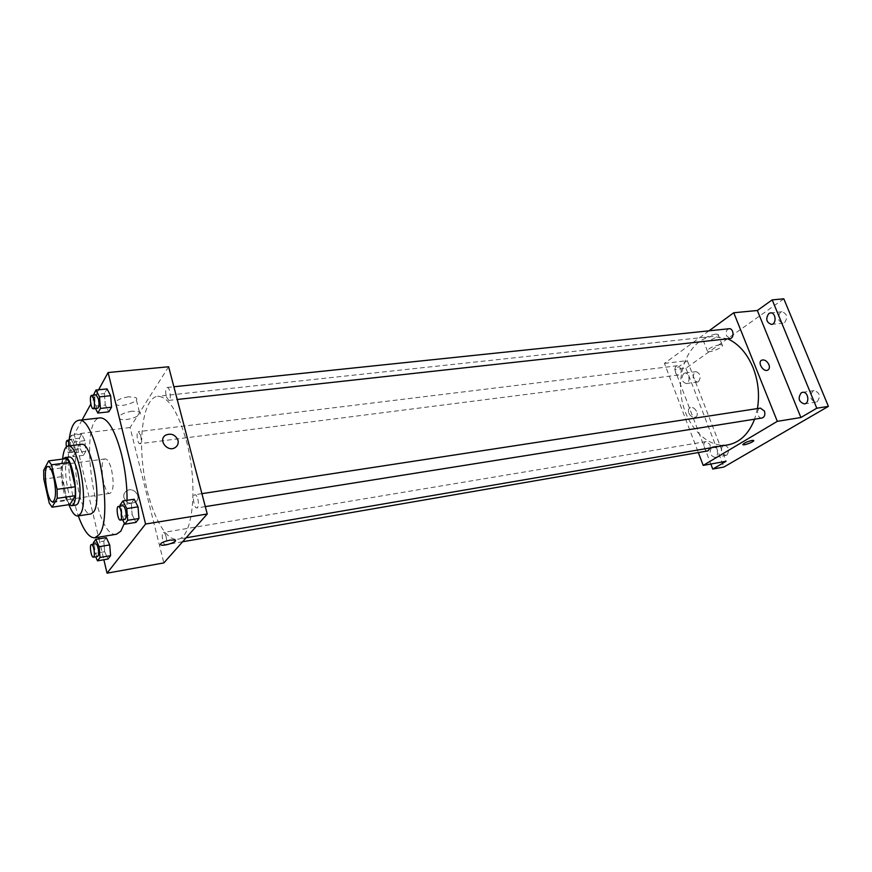 <?xml version="1.0" encoding="UTF-8"?>
<svg xmlns="http://www.w3.org/2000/svg" width="872" height="872" viewBox="0 0 872 872"><rect width="100%" height="100%" fill="white"/><g stroke="black" fill="none" stroke-linecap="round" stroke-linejoin="round"><path stroke-width="0.65" stroke-dasharray="4.36 3.27" d="M111.594 469.921C114.079 482.957 113.556 490.773 110.025 493.378C103.637 495.067 98.612 459.043 105.207 458.923C107.572 459.021 109.698 462.694 111.594 469.921M69.858 504.55L66.97 500.463L49.246 503.079M66.632 458.563L61.4 467.937L61.487 476.69L66.97 500.463M63.176 459.01C58.337 465.757 62.839 498.882 69.379 504.615M76.158 505.052C67.972 507.275 60.964 457.07 69.455 456.972M61.4 467.937L43.687 470.302M61.487 476.69L43.818 479.11M62.61 459.086C61.705 474.662 63.809 489.857 68.921 504.692M81.292 444.371C68.594 444.633 78.72 517.151 90.993 513.924M68.539 445.963C67.547 469.855 70.806 493.171 78.295 515.886M116.456 534.231C94.666 539.572 77.793 418.702 100.215 417.862M127.061 500.31C126.963 509.673 126.059 517.336 124.369 523.331M93.304 542.842L103.79 541.098L106.308 537.632L103.79 541.098L104.651 551.725L108.03 559.017L104.651 551.725L94.187 553.513L95.68 556.794M80.289 448.731L83.461 455.304L85.783 451.315L84.9 440.665L81.696 434.125L79.406 438.213L80.289 448.731L83.461 455.304L85.783 451.315L84.9 440.665L81.696 434.125L79.406 438.213L80.289 448.731L69.956 450.039L73.085 456.645L75.352 452.655L74.447 441.951L71.286 435.379L69.182 439.237M82.099 419.944L74.251 434.256L98.547 537.185M98.939 538.852L103.866 559.748M98.634 389.784L90.808 404.063M120.118 504.953L131.28 503.253L134.201 499.242L131.28 503.253L132.173 514.753L135.978 522.383L132.173 514.753L121.034 516.507L122.625 519.767M93.38 394.787L104.389 393.643L107.038 388.923L104.389 393.643L105.294 405.022L108.847 411.824L105.294 405.022L94.307 406.221L95.473 408.499M186.357 440.796C198.478 484.93 192.908 538.754 177.539 539.256C164.35 541.49 148.698 508.692 143.564 471.131C138.223 433.602 144.294 397.774 157.581 396.313C168.307 396.498 177.899 411.322 186.357 440.796M168.634 366.763L130.091 427.542L163.849 562.909M140.643 435.357C141.537 439.957 141.297 442.736 139.923 443.685C137.504 444.273 135.858 431.662 138.343 431.64L140.643 435.357M166.105 536.629C166.999 541.12 166.781 543.823 165.429 544.738C162.922 545.458 160.884 532.585 163.489 532.443C164.47 532.465 165.342 533.86 166.105 536.629M197.846 499.057C198.838 503.962 198.533 506.915 196.93 507.94C194.02 508.714 191.938 494.871 194.947 494.718C196.058 494.729 197.028 496.179 197.846 499.057M166.236 396.586L168.754 400.422C171.62 400.433 169.996 386.841 167.217 387.462C165.582 388.531 165.255 391.561 166.236 396.586M130.091 427.542L74.251 434.256M128.533 396.76C118.538 398.668 114.396 401.24 116.096 404.445C120.936 408.129 141.482 400.967 135.781 397.588L128.533 396.76M123.9 497.585C126.222 502.784 129.993 504.321 135.204 502.174C142.757 497.716 133.59 485.922 126.495 490.958C124.227 492.604 123.355 494.806 123.9 497.585C126.222 502.784 129.993 504.321 135.204 502.174C142.757 497.716 133.59 485.922 126.495 490.958C124.227 492.604 123.355 494.806 123.9 497.585M132.141 411.148C122.124 413.099 117.96 415.639 119.638 418.756C124.456 422.299 145.079 415.127 139.389 411.878L132.141 411.148M160.295 544.466C160.873 542.831 164.078 541.381 169.931 540.128L174.956 540.073L175.446 540.782M757.43 408.576L754.596 419.203M727.924 444.873C706.702 448.557 685.109 425.013 681.25 396.084C677.043 367.21 691.365 338.652 712.784 336.385L727.673 338.794M729.123 328.722C726.42 329.681 725.548 332.047 726.518 335.818L730.071 338.532M707.901 450.9C703.78 451.838 702.025 442.028 706.222 441.548L709.95 444.448L710.32 447.892M762.03 418.015C757.408 418.985 755.719 408.608 760.417 408.118M680.792 368.387C681.697 371.897 680.967 374.099 678.601 374.993C674.59 375.723 673.413 366.011 677.49 365.728L680.792 368.387M709.012 330.826L664.453 363.384L698.33 452.557M783.819 298.824L685.915 368.224L674.786 369.597L710.833 464.035M664.453 363.384L687.299 360.648L674.786 369.597M715.563 334.074C707.77 335.916 703.715 338.162 703.388 340.81C705.579 342.881 720.872 336.134 718.005 334.347L715.563 334.074M687.299 360.648L726.093 461.277M688.793 413.012C690.548 416.478 692.804 417.841 695.562 417.078C700.162 415.094 694.363 405.317 690.046 407.758C688.411 408.772 687.986 410.527 688.793 413.012C690.548 416.478 692.804 417.841 695.562 417.078C700.172 415.083 694.374 405.306 690.046 407.758C688.411 408.772 687.986 410.527 688.793 413.012M719.749 344.669C711.944 346.533 707.868 348.756 707.508 351.351C709.677 353.345 725.024 346.631 722.19 344.92L719.749 344.669M742.824 444.589C743.871 443.085 746.89 441.701 751.882 440.436L753.691 440.556M711.879 447.162L712.816 446.802C717.482 445.734 719.542 456.819 714.778 457.386C709.863 455.478 708.892 452.067 711.879 447.162M683.648 373.554L684.836 373.074C689.392 372.235 690.788 383.211 686.166 383.56C681.664 381.685 680.825 378.35 683.648 373.554M685.915 368.224L723.913 467.021M698.483 381.62C701.35 376.868 700.521 373.543 696.009 371.657L694.821 372.126C691.976 376.9 692.815 380.214 697.328 382.078L698.483 381.62M784.604 322.596C788.026 317.386 787.165 313.778 782.031 311.773L780.396 312.394C776.996 317.615 777.868 321.223 783.012 323.196L784.604 322.596M817.217 401.676C820.857 396.324 819.833 392.629 814.154 390.612L812.846 391.081C809.227 396.466 810.273 400.15 815.952 402.134L817.217 401.676M726.856 455.064C729.886 450.203 728.938 446.802 724 444.894L723.062 445.243C720.054 450.126 721.024 453.516 725.951 455.402L726.856 455.064M93.413 395.18L94.307 406.221M97.719 408.249C95.244 408.837 93.544 394.853 96.084 394.896M104.389 393.643L105.294 405.022M69.095 439.924L69.956 450.039M73.488 443.685C74.371 448.426 74.207 451.271 73.019 452.219C70.894 452.775 69.171 439.804 71.384 439.826L73.488 443.685M83.461 455.304L73.085 456.645M85.783 451.315L75.352 452.655M84.9 440.665L74.447 441.951M81.696 434.125L71.286 435.379M79.406 438.213L69.062 439.466M68.812 442.529L69.291 444.197C70.174 448.949 70.022 451.805 68.834 452.753C67.787 452.514 66.97 450.552 66.359 446.878M120.216 506.163L121.034 516.507M124.903 519.396C122.331 520.126 120.205 505.847 122.876 505.76M131.28 503.253L132.173 514.753M93.413 544.183L94.187 553.513M97.631 556.456C95.43 557.143 93.369 543.888 95.669 543.801M103.79 541.098L104.651 551.725M52.887 501.782L110.025 493.378M47.96 466.487L105.207 458.923M139.389 411.878L135.781 397.588M119.638 418.756L116.096 404.445M712.784 336.385L157.581 396.313M186.15 537.773L177.539 539.256M168.754 400.422L177.212 399.485M167.217 387.462L173.888 386.765M706.222 441.548L163.489 532.443M182.608 541.763L165.429 544.738M201.901 493.661L194.947 494.718M205.302 506.61L196.93 507.94M677.49 365.728L138.343 431.64M678.601 374.993L139.923 443.685M722.19 344.92L718.005 334.347M707.508 351.351L703.388 340.81M714.778 457.386L725.951 455.402M712.816 446.802L724 444.894M804.376 403.921L815.952 402.134M802.567 392.324L814.154 390.612M771.426 324.406L783.012 323.196M770.434 312.906L782.031 311.773M686.166 383.56L697.328 382.078M684.836 373.074L696.009 371.657M71.384 439.826L69.073 440.109M73.019 452.219L68.834 452.753"/><path stroke-width="1.31" d="M53.857 477.845C56.309 491.209 55.993 499.187 52.887 501.782C47.23 503.384 42.085 466.498 47.96 466.487C50.064 466.629 52.026 470.422 53.857 477.845M48.658 460.896L43.687 470.302L43.818 479.11L49.246 503.079L52.058 507.199L57.214 498.337L57.116 489.334L51.503 464.82L48.658 460.896L66.632 458.563L69.564 462.443L51.503 464.82M52.058 507.199L69.858 504.55L75.286 495.699L57.214 498.337M69.564 462.443L75.232 486.761L57.116 489.334M75.232 486.761L75.286 495.699M69.379 504.615L71.733 505.716L73.51 504.299C79.374 496.56 71.809 455.206 65.008 457.538L63.176 459.01M65.008 457.538L69.455 456.972C72.474 457.135 75.254 462.269 77.815 472.362C80.736 486.794 80.78 497.214 77.957 503.635L76.158 505.052L71.733 505.716M68.921 504.692C71.929 512.387 74.894 516.148 77.826 515.962L80.366 513.99C89.086 503.024 78.044 442.54 68.06 446.017C65.215 446.628 63.405 450.988 62.61 459.086M77.826 515.962L90.993 513.924L93.62 511.951C102.613 500.997 91.549 440.861 81.292 444.371L68.06 446.017M78.295 515.886C83.723 530.754 89.238 538.057 94.83 537.795L99.005 534.765C114.57 517.314 95.778 414.2 78.436 420.358C72.986 421.645 69.684 430.168 68.539 445.963M124.369 523.331L120.826 531.19L116.456 534.231L94.83 537.795M78.436 420.358L100.215 417.862C107.986 418.146 115.115 430.365 121.579 454.541C125.274 469.964 127.105 485.224 127.061 500.31M95.68 556.794L97.522 560.849L108.03 559.017L110.591 555.66L109.719 544.913L106.308 537.632L95.757 539.376L93.304 542.842L93.413 544.183M98.547 537.185L98.939 538.852M103.866 559.748L107.038 573.177L145.57 524.028L108.084 372.54L98.634 389.784M90.808 404.063L82.099 419.944M122.625 519.767L124.783 524.192L135.978 522.383L138.942 518.502L138.049 506.85L134.201 499.242L122.963 500.931L120.118 504.953L120.216 506.163M95.473 408.499L97.817 413.066L108.847 411.824L111.54 407.213L110.635 395.692L107.038 388.923L95.964 390.057L93.413 395.18M107.038 573.177L163.849 562.909L207.242 514L145.57 524.028M169.942 540.128L174.956 540.084C178.782 541.447 163.99 546.526 160.797 544.935C159.772 543.376 162.824 541.774 169.942 540.128M207.242 514L168.634 366.763L108.084 372.54M178.008 440.349C178.651 443.401 177.725 445.788 175.239 447.521C167.631 452.732 157.592 439.826 165.625 435.172C171.272 432.937 175.392 434.659 178.008 440.349C178.651 443.401 177.725 445.788 175.239 447.521C167.631 452.732 157.592 439.826 165.625 435.172C171.261 432.937 175.392 434.659 177.997 440.349M175.446 540.782C175.305 542.831 163.282 546.232 160.797 544.935L160.295 544.466M727.673 338.794C738.617 343.786 747.097 353.433 753.114 367.766C758.28 381.108 759.719 394.711 757.43 408.576M754.596 419.203C748.776 433.951 739.881 442.507 727.924 444.873L186.15 537.773M177.212 399.485L730.071 338.532C734.584 338.282 733.592 328.014 729.123 328.722L173.888 386.765M710.32 447.892L707.901 450.9L182.608 541.763M201.901 493.661L760.417 408.118L764.45 411.083C765.431 414.723 764.624 417.034 762.03 418.015L205.302 506.61M698.33 452.557L703.214 465.408L777.312 421.34L733.755 312.754L709.012 330.826M777.312 421.34L800.899 417.514L816.792 408.216L828.4 406.374L723.913 467.021L712.762 469.071L726.093 461.277L703.214 465.408M751.882 440.436L753.561 440.425C755.414 441.178 744.317 445.668 742.955 444.731C743.38 443.325 746.356 441.897 751.882 440.436M828.4 406.374L783.819 298.824L772.2 299.87L757.343 310.497L733.755 312.754M800.899 417.514L757.343 310.497M768.897 364.605C769.823 367.254 769.453 369.096 767.774 370.12C763.371 372.573 757.059 362.131 761.736 360.158C764.581 359.417 766.968 360.899 768.897 364.605C769.823 367.254 769.453 369.096 767.774 370.12C763.371 372.573 757.059 362.131 761.736 360.158C764.581 359.417 766.968 360.899 768.897 364.605M753.691 440.556C754.411 441.635 744.176 445.603 742.955 444.72L742.824 444.589M710.833 464.035L712.762 469.071M801.259 392.792L802.567 392.324C808.181 391.19 810.077 403.333 804.376 403.921C798.708 401.916 797.662 398.21 801.259 392.792M768.799 313.528L770.434 312.906C775.884 312.078 776.919 324.122 771.426 324.406C766.303 322.411 765.431 318.781 768.799 313.528M816.792 408.216L772.2 299.87M97.817 413.066L100.433 408.445L99.506 396.869L95.964 390.057M91.636 395.365L96.084 394.896L98.394 398.864C99.364 404.063 99.136 407.191 97.719 408.249L93.271 408.739C90.819 409.328 89.108 395.321 91.636 395.365L93.925 399.343C94.895 404.543 94.677 407.682 93.271 408.739M108.847 411.824L111.54 407.213L100.433 408.445M111.54 407.213L110.635 395.692L99.506 396.869M110.635 395.692L107.038 388.923M69.182 439.237L69.095 439.924M66.359 446.878C65.945 443.041 66.218 440.861 67.199 440.338L68.812 442.529M124.783 524.192L127.683 520.301L126.767 508.594L122.963 500.931M118.363 506.447L122.876 505.76C123.868 505.793 124.751 507.308 125.546 510.284C126.516 515.352 126.309 518.382 124.903 519.396L120.391 520.115C117.84 520.846 115.704 506.534 118.363 506.447C119.344 506.49 120.227 508.005 121.012 510.992C121.993 516.061 121.786 519.102 120.391 520.115M135.978 522.383L138.942 518.502L127.683 520.301M138.942 518.502L138.049 506.85L126.767 508.594M138.049 506.85L134.201 499.242M97.522 560.849L100.018 557.502L99.136 546.7L95.757 539.376M91.429 544.51L95.669 543.801C96.541 543.845 97.348 545.294 98.078 548.15C98.961 552.793 98.809 555.562 97.631 556.456L93.391 557.197C91.211 557.873 89.151 544.597 91.429 544.51C92.29 544.553 93.097 546.014 93.816 548.88C94.699 553.524 94.558 556.292 93.391 557.197M108.03 559.017L110.591 555.66L100.018 557.502M110.591 555.66L109.719 544.913L99.136 546.7M109.719 544.913L106.308 537.632M69.073 440.109L67.199 440.338"/></g></svg>
